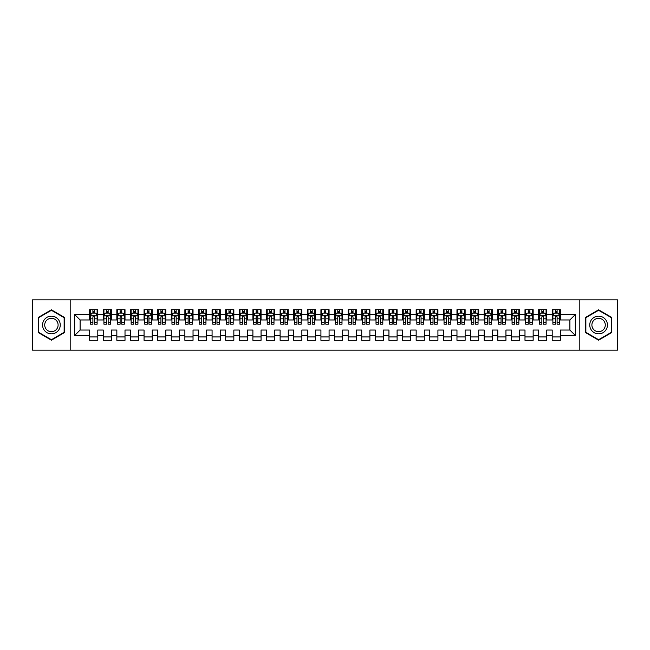 <?xml version="1.0" encoding="UTF-8"?>
<svg xmlns="http://www.w3.org/2000/svg" width="650" height="650" viewBox="0 0 650 650"><rect width="100%" height="100%" fill="white"/><g stroke="black" fill="none" stroke-linecap="round" stroke-linejoin="round"><path stroke-width="0.97" d="M579.816 350.171L617.5 350.171L617.5 299.829L579.816 299.829L579.816 350.171L70.184 350.171L70.184 299.829L32.5 299.829L32.5 350.171L70.184 350.171M579.816 299.829L70.184 299.829M74.677 335.473L74.677 314.527L89.643 314.527L89.643 319.963L80.112 319.963L80.112 330.037L74.677 335.473L89.643 335.473L89.643 340.308L97.801 340.308L97.801 335.473L103.244 335.473L103.244 340.308L111.41 340.308L111.41 335.473L116.846 335.473L116.846 340.308L125.011 340.308L125.011 335.473L130.455 335.473L130.455 340.308L138.612 340.308L138.612 335.473L144.056 335.473L144.056 340.308L152.222 340.308L152.222 335.473L157.666 335.473L157.666 340.308L165.823 340.308L165.823 335.473L171.267 335.473L171.267 340.308L179.433 340.308L179.433 335.473L184.868 335.473L184.868 340.308L193.034 340.308L193.034 335.473L198.477 335.473L198.477 340.308L206.643 340.308L206.643 335.473L212.079 335.473L212.079 340.308L220.244 340.308L220.244 335.473L225.688 335.473L225.688 340.308L233.846 340.308L233.846 335.473L239.289 335.473L239.289 340.308L247.455 340.308L247.455 335.473L252.899 335.473L252.899 340.308L261.056 340.308L261.056 335.473L266.5 335.473L266.5 340.308L274.666 340.308L274.666 335.473L280.101 335.473L280.101 340.308L288.267 340.308L288.267 335.473L293.711 335.473L293.711 340.308L301.868 340.308L301.868 335.473L307.312 335.473L307.312 340.308L315.477 340.308L315.477 335.473L320.921 335.473L320.921 340.308L329.079 340.308L329.079 335.473L334.523 335.473L334.523 340.308L342.688 340.308L342.688 335.473L348.132 335.473L348.132 340.308L356.289 340.308L356.289 335.473L361.733 335.473L361.733 340.308L369.899 340.308L369.899 335.473L375.334 335.473L375.334 340.308L383.5 340.308L383.5 335.473L388.944 335.473L388.944 340.308L397.101 340.308L397.101 335.473L402.545 335.473L402.545 340.308L410.711 340.308L410.711 335.473L416.154 335.473L416.154 340.308L424.312 340.308L424.312 335.473L429.756 335.473L429.756 340.308L437.921 340.308L437.921 335.473L443.357 335.473L443.357 340.308L451.523 340.308L451.523 335.473L456.966 335.473L456.966 340.308L465.132 340.308L465.132 335.473L470.567 335.473L470.567 340.308L478.733 340.308L478.733 335.473L484.177 335.473L484.177 340.308L492.334 340.308L492.334 335.473L497.778 335.473L497.778 340.308L505.944 340.308L505.944 335.473L511.387 335.473L511.387 340.308L519.545 340.308L519.545 335.473L524.989 335.473L524.989 340.308L533.154 340.308L533.154 335.473L538.59 335.473L538.59 340.308L546.756 340.308L546.756 335.473L552.199 335.473L552.199 340.308L560.357 340.308L560.357 330.037L569.887 330.037L569.887 319.963L560.357 319.963L560.357 314.527L575.323 314.527L575.323 335.473L560.357 335.473M560.357 314.527L560.357 309.692L552.199 309.692L552.199 314.527L546.756 314.527L546.756 309.692L538.59 309.692L538.59 314.527L533.154 314.527L533.154 309.692L524.989 309.692L524.989 314.527L519.545 314.527L519.545 309.692L511.387 309.692L511.387 314.527L505.944 314.527L505.944 309.692L497.778 309.692L497.778 314.527L492.334 314.527L492.334 309.692L484.177 309.692L484.177 314.527L478.733 314.527L478.733 309.692L470.567 309.692L470.567 314.527L465.132 314.527L465.132 309.692L456.966 309.692L456.966 314.527L451.523 314.527L451.523 309.692L443.357 309.692L443.357 314.527L437.921 314.527L437.921 309.692L429.756 309.692L429.756 314.527L424.312 314.527L424.312 309.692L416.154 309.692L416.154 314.527L410.711 314.527L410.711 309.692L402.545 309.692L402.545 314.527L397.101 314.527L397.101 309.692L388.944 309.692L388.944 314.527L383.5 314.527L383.5 309.692L375.334 309.692L375.334 314.527L369.899 314.527L369.899 309.692L361.733 309.692L361.733 314.527L356.289 314.527L356.289 309.692L348.132 309.692L348.132 314.527L342.688 314.527L342.688 309.692L334.523 309.692L334.523 314.527L329.079 314.527L329.079 309.692L320.921 309.692L320.921 314.527L315.477 314.527L315.477 309.692L307.312 309.692L307.312 314.527L301.868 314.527L301.868 309.692L293.711 309.692L293.711 314.527L288.267 314.527L288.267 309.692L280.101 309.692L280.101 314.527L274.666 314.527L274.666 309.692L266.5 309.692L266.5 314.527L261.056 314.527L261.056 309.692L252.899 309.692L252.899 314.527L247.455 314.527L247.455 309.692L239.289 309.692L239.289 314.527L233.846 314.527L233.846 309.692L225.688 309.692L225.688 314.527L220.244 314.527L220.244 309.692L212.079 309.692L212.079 314.527L206.643 314.527L206.643 309.692L198.477 309.692L198.477 314.527L193.034 314.527L193.034 309.692L184.868 309.692L184.868 314.527L179.433 314.527L179.433 309.692L171.267 309.692L171.267 314.527L165.823 314.527L165.823 309.692L157.666 309.692L157.666 314.527L152.222 314.527L152.222 309.692L144.056 309.692L144.056 314.527L138.612 314.527L138.612 309.692L130.455 309.692L130.455 314.527L125.011 314.527L125.011 309.692L116.846 309.692L116.846 314.527L111.41 314.527L111.41 309.692L103.244 309.692L103.244 314.527L97.801 314.527L97.801 309.692L89.643 309.692L89.643 314.527M546.756 335.473L546.756 330.037L552.199 330.037L552.199 335.473M575.323 314.527L569.887 319.963M533.154 335.473L533.154 330.037L538.59 330.037L538.59 335.473M552.199 314.527L552.199 319.963L546.756 319.963L546.756 314.527M519.545 335.473L519.545 330.037L524.989 330.037L524.989 335.473M538.59 314.527L538.59 319.963L533.154 319.963L533.154 314.527M505.944 335.473L505.944 330.037L511.387 330.037L511.387 335.473M524.989 314.527L524.989 319.963L519.545 319.963L519.545 314.527M492.334 335.473L492.334 330.037L497.778 330.037L497.778 335.473M511.387 314.527L511.387 319.963L505.944 319.963L505.944 314.527M478.733 335.473L478.733 330.037L484.177 330.037L484.177 335.473M497.778 314.527L497.778 319.963L492.334 319.963L492.334 314.527M465.132 335.473L465.132 330.037L470.567 330.037L470.567 335.473M484.177 314.527L484.177 319.963L478.733 319.963L478.733 314.527M451.523 335.473L451.523 330.037L456.966 330.037L456.966 335.473M470.567 314.527L470.567 319.963L465.132 319.963L465.132 314.527M437.921 335.473L437.921 330.037L443.357 330.037L443.357 335.473M456.966 314.527L456.966 319.963L451.523 319.963L451.523 314.527M424.312 335.473L424.312 330.037L429.756 330.037L429.756 335.473M443.357 314.527L443.357 319.963L437.921 319.963L437.921 314.527M410.711 335.473L410.711 330.037L416.154 330.037L416.154 335.473M429.756 314.527L429.756 319.963L424.312 319.963L424.312 314.527M397.101 335.473L397.101 330.037L402.545 330.037L402.545 335.473M416.154 314.527L416.154 319.963L410.711 319.963L410.711 314.527M383.5 335.473L383.5 330.037L388.944 330.037L388.944 335.473M402.545 314.527L402.545 319.963L397.101 319.963L397.101 314.527M369.899 335.473L369.899 330.037L375.334 330.037L375.334 335.473M388.944 314.527L388.944 319.963L383.5 319.963L383.5 314.527M356.289 335.473L356.289 330.037L361.733 330.037L361.733 335.473M375.334 314.527L375.334 319.963L369.899 319.963L369.899 314.527M342.688 335.473L342.688 330.037L348.132 330.037L348.132 335.473M361.733 314.527L361.733 319.963L356.289 319.963L356.289 314.527M329.079 335.473L329.079 330.037L334.523 330.037L334.523 335.473M348.132 314.527L348.132 319.963L342.688 319.963L342.688 314.527M315.477 335.473L315.477 330.037L320.921 330.037L320.921 335.473M334.523 314.527L334.523 319.963L329.079 319.963L329.079 314.527M301.868 335.473L301.868 330.037L307.312 330.037L307.312 335.473M320.921 314.527L320.921 319.963L315.477 319.963L315.477 314.527M288.267 335.473L288.267 330.037L293.711 330.037L293.711 335.473M307.312 314.527L307.312 319.963L301.868 319.963L301.868 314.527M274.666 335.473L274.666 330.037L280.101 330.037L280.101 335.473M293.711 314.527L293.711 319.963L288.267 319.963L288.267 314.527M261.056 335.473L261.056 330.037L266.5 330.037L266.5 335.473M280.101 314.527L280.101 319.963L274.666 319.963L274.666 314.527M247.455 335.473L247.455 330.037L252.899 330.037L252.899 335.473M266.5 314.527L266.5 319.963L261.056 319.963L261.056 314.527M233.846 335.473L233.846 330.037L239.289 330.037L239.289 335.473M252.899 314.527L252.899 319.963L247.455 319.963L247.455 314.527M220.244 335.473L220.244 330.037L225.688 330.037L225.688 335.473M239.289 314.527L239.289 319.963L233.846 319.963L233.846 314.527M206.643 335.473L206.643 330.037L212.079 330.037L212.079 335.473M225.688 314.527L225.688 319.963L220.244 319.963L220.244 314.527M193.034 335.473L193.034 330.037L198.477 330.037L198.477 335.473M212.079 314.527L212.079 319.963L206.643 319.963L206.643 314.527M179.433 335.473L179.433 330.037L184.868 330.037L184.868 335.473M198.477 314.527L198.477 319.963L193.034 319.963L193.034 314.527M165.823 335.473L165.823 330.037L171.267 330.037L171.267 335.473M184.868 314.527L184.868 319.963L179.433 319.963L179.433 314.527M152.222 335.473L152.222 330.037L157.666 330.037L157.666 335.473M171.267 314.527L171.267 319.963L165.823 319.963L165.823 314.527M138.612 335.473L138.612 330.037L144.056 330.037L144.056 335.473M157.666 314.527L157.666 319.963L152.222 319.963L152.222 314.527M125.011 335.473L125.011 330.037L130.455 330.037L130.455 335.473M144.056 314.527L144.056 319.963L138.612 319.963L138.612 314.527M111.41 335.473L111.41 330.037L116.846 330.037L116.846 335.473M130.455 314.527L130.455 319.963L125.011 319.963L125.011 314.527M97.801 335.473L97.801 330.037L103.244 330.037L103.244 335.473M116.846 314.527L116.846 319.963L111.41 319.963L111.41 314.527M80.112 330.037L89.643 330.037L89.643 335.473M103.244 314.527L103.244 319.963L97.801 319.963L97.801 314.527M552.199 313.097L552.882 313.097M559.683 313.097L560.357 313.097M538.59 313.097L539.273 313.097M546.073 313.097L546.756 313.097M524.989 313.097L525.671 313.097M532.472 313.097L533.154 313.097M511.387 313.097L512.062 313.097M518.863 313.097L519.545 313.097M497.778 313.097L498.461 313.097M505.261 313.097L505.944 313.097M484.177 313.097L484.851 313.097M491.66 313.097L492.334 313.097M470.567 313.097L471.25 313.097M478.051 313.097L478.733 313.097M456.966 313.097L457.649 313.097M464.449 313.097L465.132 313.097M443.357 313.097L444.039 313.097M450.84 313.097L451.523 313.097M429.756 313.097L430.438 313.097M437.239 313.097L437.921 313.097M416.154 313.097L416.829 313.097M423.637 313.097L424.312 313.097M402.545 313.097L403.227 313.097M410.028 313.097L410.711 313.097M388.944 313.097L389.618 313.097M396.427 313.097L397.101 313.097M375.334 313.097L376.017 313.097M382.817 313.097L383.5 313.097M361.733 313.097L362.416 313.097M369.216 313.097L369.899 313.097M348.132 313.097L348.806 313.097M355.607 313.097L356.289 313.097M334.523 313.097L335.205 313.097M342.006 313.097L342.688 313.097M320.921 313.097L321.596 313.097M328.404 313.097L329.079 313.097M307.312 313.097L307.994 313.097M314.795 313.097L315.477 313.097M293.711 313.097L294.393 313.097M301.194 313.097L301.868 313.097M280.101 313.097L280.784 313.097M287.584 313.097L288.267 313.097M266.5 313.097L267.183 313.097M273.983 313.097L274.666 313.097M252.899 313.097L253.573 313.097M260.382 313.097L261.056 313.097M239.289 313.097L239.972 313.097M246.773 313.097L247.455 313.097M225.688 313.097L226.363 313.097M233.171 313.097L233.846 313.097M212.079 313.097L212.761 313.097M219.562 313.097L220.244 313.097M198.477 313.097L199.16 313.097M205.961 313.097L206.643 313.097M184.868 313.097L185.551 313.097M192.351 313.097L193.034 313.097M171.267 313.097L171.949 313.097M178.75 313.097L179.433 313.097M157.666 313.097L158.34 313.097M165.149 313.097L165.823 313.097M144.056 313.097L144.739 313.097M151.539 313.097L152.222 313.097M130.455 313.097L131.138 313.097M137.938 313.097L138.612 313.097M116.846 313.097L117.528 313.097M124.329 313.097L125.011 313.097M103.244 313.097L103.927 313.097M110.728 313.097L111.41 313.097M89.643 313.097L90.317 313.097M97.118 313.097L97.801 313.097M89.643 336.903L97.801 336.903M103.244 336.903L111.41 336.903M116.846 336.903L125.011 336.903M130.455 336.903L138.612 336.903M144.056 336.903L152.222 336.903M157.666 336.903L165.823 336.903M171.267 336.903L179.433 336.903M184.868 336.903L193.034 336.903M198.477 336.903L206.643 336.903M212.079 336.903L220.244 336.903M225.688 336.903L233.846 336.903M239.289 336.903L247.455 336.903M252.899 336.903L261.056 336.903M266.5 336.903L274.666 336.903M280.101 336.903L288.267 336.903M293.711 336.903L301.868 336.903M307.312 336.903L315.477 336.903M320.921 336.903L329.079 336.903M334.523 336.903L342.688 336.903M348.132 336.903L356.289 336.903M361.733 336.903L369.899 336.903M375.334 336.903L383.5 336.903M388.944 336.903L397.101 336.903M402.545 336.903L410.711 336.903M416.154 336.903L424.312 336.903M429.756 336.903L437.921 336.903M443.357 336.903L451.523 336.903M456.966 336.903L465.132 336.903M470.567 336.903L478.733 336.903M484.177 336.903L492.334 336.903M497.778 336.903L505.944 336.903M511.387 336.903L519.545 336.903M524.989 336.903L533.154 336.903M538.59 336.903L546.756 336.903M552.199 336.903L560.357 336.903M74.677 314.527L80.112 319.963M569.887 330.037L575.323 335.473M64.537 317.419L51.407 309.839L38.285 317.419L38.285 332.581L51.407 340.161L64.537 332.581L64.537 317.419M585.463 317.419L585.463 332.581L598.593 340.161L611.715 332.581L611.715 317.419L598.593 309.839L585.463 317.419M94.534 311.464L92.901 311.464M97.118 322.481L94.534 322.481L94.534 324.188L97.118 324.188L97.118 315.884L95.761 313.162L91.683 313.162L90.317 315.884L90.317 324.188L92.901 324.188L92.901 322.481L90.317 322.481M90.317 315.884L90.317 309.692M97.118 315.884L97.118 309.692M92.901 313.162L92.901 309.692M94.534 309.692L94.534 313.162M94.534 322.481L94.534 316.908C93.99 315.859 93.446 315.859 92.901 316.908L92.901 322.481M94.534 313.097L92.901 313.097M108.144 311.464L106.511 311.464M110.728 322.481L108.144 322.481L108.144 324.188L110.728 324.188L110.728 315.884L109.362 313.162L105.284 313.162L103.927 315.884L103.927 324.188L106.511 324.188L106.511 322.481L103.927 322.481M103.927 315.884L103.927 309.692M110.728 315.884L110.728 309.692M106.511 313.162L106.511 309.692M108.144 309.692L108.144 313.162M108.144 322.481L108.144 316.908C107.599 315.859 107.055 315.859 106.511 316.908L106.511 322.481M108.144 313.097L106.511 313.097M121.745 311.464L120.112 311.464M124.329 322.481L121.745 322.481L121.745 324.188L124.329 324.188L124.329 315.884L122.972 313.162L118.893 313.162L117.528 315.884L117.528 324.188L120.112 324.188L120.112 322.481L117.528 322.481M117.528 315.884L117.528 309.692M124.329 315.884L124.329 309.692M120.112 313.162L120.112 309.692M121.745 309.692L121.745 313.162M121.745 322.481L121.745 316.908C121.201 315.859 120.656 315.859 120.112 316.908L120.112 322.481M121.745 313.097L120.112 313.097M59.069 320.58A8.84 8.84 0 0 0 46.987 317.338A8.84 8.84 0 0 0 43.753 329.42A8.84 8.84 0 0 0 55.835 332.662A8.84 8.84 0 0 0 59.069 320.58M57.208 321.652A6.695 6.695 0 0 0 48.059 319.199A6.695 6.695 0 0 0 45.614 328.348A6.695 6.695 0 0 0 54.754 330.801A6.695 6.695 0 0 0 57.208 321.652M51.407 339.69L38.691 332.345L38.691 317.655L51.407 310.31L64.131 317.655L64.131 332.345L51.407 339.69M606.247 320.58A8.84 8.84 0 0 0 594.165 317.338A8.84 8.84 0 0 0 590.931 329.42A8.84 8.84 0 0 0 603.013 332.662A8.84 8.84 0 0 0 606.247 320.58M604.386 321.652A6.695 6.695 0 0 0 595.246 319.199A6.695 6.695 0 0 0 592.792 328.348A6.695 6.695 0 0 0 601.941 330.801A6.695 6.695 0 0 0 604.386 321.652M598.593 339.69L585.869 332.345L585.869 317.655L598.593 310.31L611.309 317.655L611.309 332.345L598.593 339.69M135.354 311.464L133.721 311.464M137.938 322.481L135.354 322.481L135.354 324.188L137.938 324.188L137.938 315.884L136.573 313.162L132.494 313.162L131.138 315.884L131.138 324.188L133.721 324.188L133.721 322.481L131.138 322.481M131.138 315.884L131.138 309.692M137.938 315.884L137.938 309.692M133.721 313.162L133.721 309.692M135.354 309.692L135.354 313.162M135.354 322.481L135.354 316.908C134.81 315.859 134.266 315.859 133.721 316.908L133.721 322.481M135.354 313.097L133.721 313.097M148.956 311.464L147.322 311.464M151.539 322.481L148.956 322.481L148.956 324.188L151.539 324.188L151.539 315.884L150.183 313.162L146.096 313.162L144.739 315.884L144.739 324.188L147.322 324.188L147.322 322.481L144.739 322.481M144.739 315.884L144.739 309.692M151.539 315.884L151.539 309.692M147.322 313.162L147.322 309.692M148.956 309.692L148.956 313.162M148.956 322.481L148.956 316.908C148.411 315.859 147.867 315.859 147.322 316.908L147.322 322.481M148.956 313.097L147.322 313.097M162.557 311.464L160.932 311.464M165.149 322.481L162.557 322.481L162.557 324.188L165.149 324.188L165.149 315.884L163.784 313.162L159.705 313.162L158.34 315.884L158.34 324.188L160.932 324.188L160.932 322.481L158.34 322.481M158.34 315.884L158.34 309.692M165.149 315.884L165.149 309.692M160.932 313.162L160.932 309.692M162.557 309.692L162.557 313.162M162.557 322.481L162.557 316.908C162.021 315.859 161.476 315.859 160.932 316.908L160.932 322.481M162.557 313.097L160.932 313.097M176.166 311.464L174.533 311.464M178.75 322.481L176.166 322.481L176.166 324.188L178.75 324.188L178.75 315.884L177.393 313.162L173.306 313.162L171.949 315.884L171.949 324.188L174.533 324.188L174.533 322.481L171.949 322.481M171.949 315.884L171.949 309.692M178.75 315.884L178.75 309.692M174.533 313.162L174.533 309.692M176.166 309.692L176.166 313.162M176.166 322.481L176.166 316.908C175.622 315.859 175.077 315.859 174.533 316.908L174.533 322.481M176.166 313.097L174.533 313.097M189.768 311.464L188.134 311.464M192.351 322.481L189.768 322.481L189.768 324.188L192.351 324.188L192.351 315.884L190.994 313.162L186.916 313.162L185.551 315.884L185.551 324.188L188.134 324.188L188.134 322.481L185.551 322.481M185.551 315.884L185.551 309.692M192.351 315.884L192.351 309.692M188.134 313.162L188.134 309.692M189.768 309.692L189.768 313.162M189.768 322.481L189.768 316.908C189.223 315.859 188.679 315.859 188.134 316.908L188.134 322.481M189.768 313.097L188.134 313.097M203.377 311.464L201.744 311.464M205.961 322.481L203.377 322.481L203.377 324.188L205.961 324.188L205.961 315.884L204.596 313.162L200.517 313.162L199.16 315.884L199.16 324.188L201.744 324.188L201.744 322.481L199.16 322.481M199.16 315.884L199.16 309.692M205.961 315.884L205.961 309.692M201.744 313.162L201.744 309.692M203.377 309.692L203.377 313.162M203.377 322.481L203.377 316.908C202.832 315.859 202.288 315.859 201.744 316.908L201.744 322.481M203.377 313.097L201.744 313.097M216.978 311.464L215.345 311.464M219.562 322.481L216.978 322.481L216.978 324.188L219.562 324.188L219.562 315.884L218.205 313.162L214.118 313.162L212.761 315.884L212.761 324.188L215.345 324.188L215.345 322.481L212.761 322.481M212.761 315.884L212.761 309.692M219.562 315.884L219.562 309.692M215.345 313.162L215.345 309.692M216.978 309.692L216.978 313.162M216.978 322.481L216.978 316.908C216.434 315.859 215.889 315.859 215.345 316.908L215.345 322.481M216.978 313.097L215.345 313.097M230.588 311.464L228.954 311.464M233.171 322.481L230.588 322.481L230.588 324.188L233.171 324.188L233.171 315.884L231.806 313.162L227.727 313.162L226.363 315.884L226.363 324.188L228.954 324.188L228.954 322.481L226.363 322.481M226.363 315.884L226.363 309.692M233.171 315.884L233.171 309.692M228.954 313.162L228.954 309.692M230.588 309.692L230.588 313.162M230.588 322.481L230.588 316.908C230.043 315.859 229.499 315.859 228.954 316.908L228.954 322.481M230.588 313.097L228.954 313.097M244.189 311.464L242.556 311.464M246.773 322.481L244.189 322.481L244.189 324.188L246.773 324.188L246.773 315.884L245.416 313.162L241.329 313.162L239.972 315.884L239.972 324.188L242.556 324.188L242.556 322.481L239.972 322.481M239.972 315.884L239.972 309.692M246.773 315.884L246.773 309.692M242.556 313.162L242.556 309.692M244.189 309.692L244.189 313.162M244.189 322.481L244.189 316.908C243.644 315.859 243.1 315.859 242.556 316.908L242.556 322.481M244.189 313.097L242.556 313.097M257.79 311.464L256.157 311.464M260.382 322.481L257.79 322.481L257.79 324.188L260.382 324.188L260.382 315.884L259.017 313.162L254.938 313.162L253.573 315.884L253.573 324.188L256.157 324.188L256.157 322.481L253.573 322.481M253.573 315.884L253.573 309.692M260.382 315.884L260.382 309.692M256.157 313.162L256.157 309.692M257.79 309.692L257.79 313.162M257.79 322.481L257.79 316.908C257.246 315.859 256.709 315.859 256.157 316.908L256.157 322.481M257.79 313.097L256.157 313.097M271.399 311.464L269.766 311.464M273.983 322.481L271.399 322.481L271.399 324.188L273.983 324.188L273.983 315.884L272.618 313.162L268.539 313.162L267.183 315.884L267.183 324.188L269.766 324.188L269.766 322.481L267.183 322.481M267.183 315.884L267.183 309.692M273.983 315.884L273.983 309.692M269.766 313.162L269.766 309.692M271.399 309.692L271.399 313.162M271.399 322.481L271.399 316.908C270.855 315.859 270.311 315.859 269.766 316.908L269.766 322.481M271.399 313.097L269.766 313.097M285.001 311.464L283.368 311.464M287.584 322.481L285.001 322.481L285.001 324.188L287.584 324.188L287.584 315.884L286.227 313.162L282.149 313.162L280.784 315.884L280.784 324.188L283.368 324.188L283.368 322.481L280.784 322.481M280.784 315.884L280.784 309.692M287.584 315.884L287.584 309.692M283.368 313.162L283.368 309.692M285.001 309.692L285.001 313.162M285.001 322.481L285.001 316.908C284.456 315.859 283.912 315.859 283.368 316.908L283.368 322.481M285.001 313.097L283.368 313.097M298.61 311.464L296.977 311.464M301.194 322.481L298.61 322.481L298.61 324.188L301.194 324.188L301.194 315.884L299.829 313.162L295.75 313.162L294.393 315.884L294.393 324.188L296.977 324.188L296.977 322.481L294.393 322.481M294.393 315.884L294.393 309.692M301.194 315.884L301.194 309.692M296.977 313.162L296.977 309.692M298.61 309.692L298.61 313.162M298.61 322.481L298.61 316.908C298.066 315.859 297.521 315.859 296.977 316.908L296.977 322.481M298.61 313.097L296.977 313.097M312.211 311.464L310.578 311.464M314.795 322.481L312.211 322.481L312.211 324.188L314.795 324.188L314.795 315.884L313.438 313.162L309.351 313.162L307.994 315.884L307.994 324.188L310.578 324.188L310.578 322.481L307.994 322.481M307.994 315.884L307.994 309.692M314.795 315.884L314.795 309.692M310.578 313.162L310.578 309.692M312.211 309.692L312.211 313.162M312.211 322.481L312.211 316.908C311.667 315.859 311.123 315.859 310.578 316.908L310.578 322.481M312.211 313.097L310.578 313.097M325.812 311.464L324.188 311.464M328.404 322.481L325.812 322.481L325.812 324.188L328.404 324.188L328.404 315.884L327.039 313.162L322.961 313.162L321.596 315.884L321.596 324.188L324.188 324.188L324.188 322.481L321.596 322.481M321.596 315.884L321.596 309.692M328.404 315.884L328.404 309.692M324.188 313.162L324.188 309.692M325.812 309.692L325.812 313.162M325.812 322.481L325.812 316.908C325.276 315.859 324.732 315.859 324.188 316.908L324.188 322.481M325.812 313.097L324.188 313.097M339.422 311.464L337.789 311.464M342.006 322.481L339.422 322.481L339.422 324.188L342.006 324.188L342.006 315.884L340.649 313.162L336.562 313.162L335.205 315.884L335.205 324.188L337.789 324.188L337.789 322.481L335.205 322.481M335.205 315.884L335.205 309.692M342.006 315.884L342.006 309.692M337.789 313.162L337.789 309.692M339.422 309.692L339.422 313.162M339.422 322.481L339.422 316.908C338.877 315.859 338.333 315.859 337.789 316.908L337.789 322.481M339.422 313.097L337.789 313.097M353.023 311.464L351.39 311.464M355.607 322.481L353.023 322.481L353.023 324.188L355.607 324.188L355.607 315.884L354.25 313.162L350.171 313.162L348.806 315.884L348.806 324.188L351.39 324.188L351.39 322.481L348.806 322.481M348.806 315.884L348.806 309.692M355.607 315.884L355.607 309.692M351.39 313.162L351.39 309.692M353.023 309.692L353.023 313.162M353.023 322.481L353.023 316.908C352.479 315.859 351.934 315.859 351.39 316.908L351.39 322.481M353.023 313.097L351.39 313.097M366.632 311.464L364.999 311.464M369.216 322.481L366.632 322.481L366.632 324.188L369.216 324.188L369.216 315.884L367.851 313.162L363.773 313.162L362.416 315.884L362.416 324.188L364.999 324.188L364.999 322.481L362.416 322.481M362.416 315.884L362.416 309.692M369.216 315.884L369.216 309.692M364.999 313.162L364.999 309.692M366.632 309.692L366.632 313.162M366.632 322.481L366.632 316.908C366.088 315.859 365.544 315.859 364.999 316.908L364.999 322.481M366.632 313.097L364.999 313.097M380.234 311.464L378.601 311.464M382.817 322.481L380.234 322.481L380.234 324.188L382.817 324.188L382.817 315.884L381.461 313.162L377.382 313.162L376.017 315.884L376.017 324.188L378.601 324.188L378.601 322.481L376.017 322.481M376.017 315.884L376.017 309.692M382.817 315.884L382.817 309.692M378.601 313.162L378.601 309.692M380.234 309.692L380.234 313.162M380.234 322.481L380.234 316.908C379.689 315.859 379.145 315.859 378.601 316.908L378.601 322.481M380.234 313.097L378.601 313.097M393.843 311.464L392.21 311.464M396.427 322.481L393.843 322.481L393.843 324.188L396.427 324.188L396.427 315.884L395.062 313.162L390.983 313.162L389.618 315.884L389.618 324.188L392.21 324.188L392.21 322.481L389.618 322.481M389.618 315.884L389.618 309.692M396.427 315.884L396.427 309.692M392.21 313.162L392.21 309.692M393.843 309.692L393.843 313.162M393.843 322.481L393.843 316.908C393.299 315.859 392.754 315.859 392.21 316.908L392.21 322.481M393.843 313.097L392.21 313.097M407.444 311.464L405.811 311.464M410.028 322.481L407.444 322.481L407.444 324.188L410.028 324.188L410.028 315.884L408.671 313.162L404.584 313.162L403.227 315.884L403.227 324.188L405.811 324.188L405.811 322.481L403.227 322.481M403.227 315.884L403.227 309.692M410.028 315.884L410.028 309.692M405.811 313.162L405.811 309.692M407.444 309.692L407.444 313.162M407.444 322.481L407.444 316.908C406.9 315.859 406.356 315.859 405.811 316.908L405.811 322.481M407.444 313.097L405.811 313.097M421.046 311.464L419.413 311.464M423.637 322.481L421.046 322.481L421.046 324.188L423.637 324.188L423.637 315.884L422.273 313.162L418.194 313.162L416.829 315.884L416.829 324.188L419.413 324.188L419.413 322.481L416.829 322.481M416.829 315.884L416.829 309.692M423.637 315.884L423.637 309.692M419.413 313.162L419.413 309.692M421.046 309.692L421.046 313.162M421.046 322.481L421.046 316.908C420.509 315.859 419.965 315.859 419.413 316.908L419.413 322.481M421.046 313.097L419.413 313.097M434.655 311.464L433.022 311.464M437.239 322.481L434.655 322.481L434.655 324.188L437.239 324.188L437.239 315.884L435.882 313.162L431.795 313.162L430.438 315.884L430.438 324.188L433.022 324.188L433.022 322.481L430.438 322.481M430.438 315.884L430.438 309.692M437.239 315.884L437.239 309.692M433.022 313.162L433.022 309.692M434.655 309.692L434.655 313.162M434.655 322.481L434.655 316.908C434.111 315.859 433.566 315.859 433.022 316.908L433.022 322.481M434.655 313.097L433.022 313.097M448.256 311.464L446.623 311.464M450.84 322.481L448.256 322.481L448.256 324.188L450.84 324.188L450.84 315.884L449.483 313.162L445.404 313.162L444.039 315.884L444.039 324.188L446.623 324.188L446.623 322.481L444.039 322.481M444.039 315.884L444.039 309.692M450.84 315.884L450.84 309.692M446.623 313.162L446.623 309.692M448.256 309.692L448.256 313.162M448.256 322.481L448.256 316.908C447.712 315.859 447.168 315.859 446.623 316.908L446.623 322.481M448.256 313.097L446.623 313.097M461.866 311.464L460.233 311.464M464.449 322.481L461.866 322.481L461.866 324.188L464.449 324.188L464.449 315.884L463.084 313.162L459.006 313.162L457.649 315.884L457.649 324.188L460.233 324.188L460.233 322.481L457.649 322.481M457.649 315.884L457.649 309.692M464.449 315.884L464.449 309.692M460.233 313.162L460.233 309.692M461.866 309.692L461.866 313.162M461.866 322.481L461.866 316.908C461.321 315.859 460.777 315.859 460.233 316.908L460.233 322.481M461.866 313.097L460.233 313.097M475.467 311.464L473.834 311.464M478.051 322.481L475.467 322.481L475.467 324.188L478.051 324.188L478.051 315.884L476.694 313.162L472.607 313.162L471.25 315.884L471.25 324.188L473.834 324.188L473.834 322.481L471.25 322.481M471.25 315.884L471.25 309.692M478.051 315.884L478.051 309.692M473.834 313.162L473.834 309.692M475.467 309.692L475.467 313.162M475.467 322.481L475.467 316.908C474.923 315.859 474.378 315.859 473.834 316.908L473.834 322.481M475.467 313.097L473.834 313.097M489.068 311.464L487.443 311.464M491.66 322.481L489.068 322.481L489.068 324.188L491.66 324.188L491.66 315.884L490.295 313.162L486.216 313.162L484.851 315.884L484.851 324.188L487.443 324.188L487.443 322.481L484.851 322.481M484.851 315.884L484.851 309.692M491.66 315.884L491.66 309.692M487.443 313.162L487.443 309.692M489.068 309.692L489.068 313.162M489.068 322.481L489.068 316.908C488.532 315.859 487.988 315.859 487.443 316.908L487.443 322.481M489.068 313.097L487.443 313.097M502.677 311.464L501.044 311.464M505.261 322.481L502.677 322.481L502.677 324.188L505.261 324.188L505.261 315.884L503.904 313.162L499.817 313.162L498.461 315.884L498.461 324.188L501.044 324.188L501.044 322.481L498.461 322.481M498.461 315.884L498.461 309.692M505.261 315.884L505.261 309.692M501.044 313.162L501.044 309.692M502.677 309.692L502.677 313.162M502.677 322.481L502.677 316.908C502.133 315.859 501.589 315.859 501.044 316.908L501.044 322.481M502.677 313.097L501.044 313.097M516.279 311.464L514.646 311.464M518.863 322.481L516.279 322.481L516.279 324.188L518.863 324.188L518.863 315.884L517.506 313.162L513.427 313.162L512.062 315.884L512.062 324.188L514.646 324.188L514.646 322.481L512.062 322.481M512.062 315.884L512.062 309.692M518.863 315.884L518.863 309.692M514.646 313.162L514.646 309.692M516.279 309.692L516.279 313.162M516.279 322.481L516.279 316.908C515.734 315.859 515.19 315.859 514.646 316.908L514.646 322.481M516.279 313.097L514.646 313.097M529.888 311.464L528.255 311.464M532.472 322.481L529.888 322.481L529.888 324.188L532.472 324.188L532.472 315.884L531.107 313.162L527.028 313.162L525.671 315.884L525.671 324.188L528.255 324.188L528.255 322.481L525.671 322.481M525.671 315.884L525.671 309.692M532.472 315.884L532.472 309.692M528.255 313.162L528.255 309.692M529.888 309.692L529.888 313.162M529.888 322.481L529.888 316.908C529.344 315.859 528.799 315.859 528.255 316.908L528.255 322.481M529.888 313.097L528.255 313.097M543.489 311.464L541.856 311.464M546.073 322.481L543.489 322.481L543.489 324.188L546.073 324.188L546.073 315.884L544.716 313.162L540.637 313.162L539.273 315.884L539.273 324.188L541.856 324.188L541.856 322.481L539.273 322.481M539.273 315.884L539.273 309.692M546.073 315.884L546.073 309.692M541.856 313.162L541.856 309.692M543.489 309.692L543.489 313.162M543.489 322.481L543.489 316.908C542.945 315.859 542.401 315.859 541.856 316.908L541.856 322.481M543.489 313.097L541.856 313.097M557.099 311.464L555.466 311.464M559.683 322.481L557.099 322.481L557.099 324.188L559.683 324.188L559.683 315.884L558.317 313.162L554.239 313.162L552.882 315.884L552.882 324.188L555.466 324.188L555.466 322.481L552.882 322.481M552.882 315.884L552.882 309.692M559.683 315.884L559.683 309.692M555.466 313.162L555.466 309.692M557.099 309.692L557.099 313.162M557.099 322.481L557.099 316.908C556.554 315.859 556.01 315.859 555.466 316.908L555.466 322.481M557.099 313.097L555.466 313.097M97.086 315.819L90.35 315.819M90.317 313.324L91.601 313.324M95.843 313.324L97.118 313.324M92.901 318.833L90.317 318.833M97.118 318.833L94.534 318.833M94.534 312.333L92.901 312.333M110.695 315.819L103.959 315.819M103.927 313.324L105.202 313.324M109.452 313.324L110.728 313.324M106.511 318.833L103.927 318.833M110.728 318.833L108.144 318.833M108.144 312.333L106.511 312.333M124.296 315.819L117.561 315.819M117.528 313.324L118.812 313.324M123.053 313.324L124.329 313.324M120.112 318.833L117.528 318.833M124.329 318.833L121.745 318.833M121.745 312.333L120.112 312.333M137.906 315.819L131.17 315.819M131.138 313.324L132.413 313.324M136.654 313.324L137.938 313.324M133.721 318.833L131.138 318.833M137.938 318.833L135.354 318.833M135.354 312.333L133.721 312.333M151.507 315.819L144.771 315.819M144.739 313.324L146.014 313.324M150.264 313.324L151.539 313.324M147.322 318.833L144.739 318.833M151.539 318.833L148.956 318.833M148.956 312.333L147.322 312.333M165.108 315.819L158.381 315.819M158.34 313.324L159.624 313.324M163.865 313.324L165.149 313.324M160.932 318.833L158.34 318.833M165.149 318.833L162.557 318.833M162.557 312.333L160.932 312.333M178.718 315.819L171.982 315.819M171.949 313.324L173.225 313.324M177.474 313.324L178.75 313.324M174.533 318.833L171.949 318.833M178.75 318.833L176.166 318.833M176.166 312.333L174.533 312.333M192.319 315.819L185.583 315.819M185.551 313.324L186.834 313.324M191.076 313.324L192.351 313.324M188.134 318.833L185.551 318.833M192.351 318.833L189.768 318.833M189.768 312.333L188.134 312.333M205.928 315.819L199.192 315.819M199.16 313.324L200.436 313.324M204.677 313.324L205.961 313.324M201.744 318.833L199.16 318.833M205.961 318.833L203.377 318.833M203.377 312.333L201.744 312.333M219.529 315.819L212.794 315.819M212.761 313.324L214.037 313.324M218.286 313.324L219.562 313.324M215.345 318.833L212.761 318.833M219.562 318.833L216.978 318.833M216.978 312.333L215.345 312.333M233.131 315.819L226.403 315.819M226.363 313.324L227.646 313.324M231.887 313.324L233.171 313.324M228.954 318.833L226.363 318.833M233.171 318.833L230.588 318.833M230.588 312.333L228.954 312.333M246.74 315.819L240.004 315.819M239.972 313.324L241.248 313.324M245.497 313.324L246.773 313.324M242.556 318.833L239.972 318.833M246.773 318.833L244.189 318.833M244.189 312.333L242.556 312.333M260.341 315.819L253.606 315.819M253.573 313.324L254.857 313.324M259.098 313.324L260.382 313.324M256.157 318.833L253.573 318.833M260.382 318.833L257.79 318.833M257.79 312.333L256.157 312.333M273.951 315.819L267.215 315.819M267.183 313.324L268.458 313.324M272.707 313.324L273.983 313.324M269.766 318.833L267.183 318.833M273.983 318.833L271.399 318.833M271.399 312.333L269.766 312.333M287.552 315.819L280.816 315.819M280.784 313.324L282.067 313.324M286.309 313.324L287.584 313.324M283.368 318.833L280.784 318.833M287.584 318.833L285.001 318.833M285.001 312.333L283.368 312.333M301.161 315.819L294.426 315.819M294.393 313.324L295.669 313.324M299.91 313.324L301.194 313.324M296.977 318.833L294.393 318.833M301.194 318.833L298.61 318.833M298.61 312.333L296.977 312.333M314.762 315.819L308.027 315.819M307.994 313.324L309.27 313.324M313.519 313.324L314.795 313.324M310.578 318.833L307.994 318.833M314.795 318.833L312.211 318.833M312.211 312.333L310.578 312.333M328.364 315.819L321.636 315.819M321.596 313.324L322.879 313.324M327.121 313.324L328.404 313.324M324.188 318.833L321.596 318.833M328.404 318.833L325.812 318.833M325.812 312.333L324.188 312.333M341.973 315.819L335.238 315.819M335.205 313.324L336.481 313.324M340.73 313.324L342.006 313.324M337.789 318.833L335.205 318.833M342.006 318.833L339.422 318.833M339.422 312.333L337.789 312.333M355.574 315.819L348.839 315.819M348.806 313.324L350.09 313.324M354.331 313.324L355.607 313.324M351.39 318.833L348.806 318.833M355.607 318.833L353.023 318.833M353.023 312.333L351.39 312.333M369.184 315.819L362.448 315.819M362.416 313.324L363.691 313.324M367.933 313.324L369.216 313.324M364.999 318.833L362.416 318.833M369.216 318.833L366.632 318.833M366.632 312.333L364.999 312.333M382.785 315.819L376.049 315.819M376.017 313.324L377.293 313.324M381.542 313.324L382.817 313.324M378.601 318.833L376.017 318.833M382.817 318.833L380.234 318.833M380.234 312.333L378.601 312.333M396.394 315.819L389.659 315.819M389.618 313.324L390.902 313.324M395.143 313.324L396.427 313.324M392.21 318.833L389.618 318.833M396.427 318.833L393.843 318.833M393.843 312.333L392.21 312.333M409.996 315.819L403.26 315.819M403.227 313.324L404.503 313.324M408.752 313.324L410.028 313.324M405.811 318.833L403.227 318.833M410.028 318.833L407.444 318.833M407.444 312.333L405.811 312.333M423.597 315.819L416.869 315.819M416.829 313.324L418.113 313.324M422.354 313.324L423.637 313.324M419.413 318.833L416.829 318.833M423.637 318.833L421.046 318.833M421.046 312.333L419.413 312.333M437.206 315.819L430.471 315.819M430.438 313.324L431.714 313.324M435.963 313.324L437.239 313.324M433.022 318.833L430.438 318.833M437.239 318.833L434.655 318.833M434.655 312.333L433.022 312.333M450.808 315.819L444.072 315.819M444.039 313.324L445.323 313.324M449.564 313.324L450.84 313.324M446.623 318.833L444.039 318.833M450.84 318.833L448.256 318.833M448.256 312.333L446.623 312.333M464.417 315.819L457.681 315.819M457.649 313.324L458.924 313.324M463.166 313.324L464.449 313.324M460.233 318.833L457.649 318.833M464.449 318.833L461.866 318.833M461.866 312.333L460.233 312.333M478.018 315.819L471.282 315.819M471.25 313.324L472.526 313.324M476.775 313.324L478.051 313.324M473.834 318.833L471.25 318.833M478.051 318.833L475.467 318.833M475.467 312.333L473.834 312.333M491.619 315.819L484.892 315.819M484.851 313.324L486.135 313.324M490.376 313.324L491.66 313.324M487.443 318.833L484.851 318.833M491.66 318.833L489.068 318.833M489.068 312.333L487.443 312.333M505.229 315.819L498.493 315.819M498.461 313.324L499.736 313.324M503.986 313.324L505.261 313.324M501.044 318.833L498.461 318.833M505.261 318.833L502.677 318.833M502.677 312.333L501.044 312.333M518.83 315.819L512.094 315.819M512.062 313.324L513.346 313.324M517.587 313.324L518.863 313.324M514.646 318.833L512.062 318.833M518.863 318.833L516.279 318.833M516.279 312.333L514.646 312.333M532.439 315.819L525.704 315.819M525.671 313.324L526.947 313.324M531.188 313.324L532.472 313.324M528.255 318.833L525.671 318.833M532.472 318.833L529.888 318.833M529.888 312.333L528.255 312.333M546.041 315.819L539.305 315.819M539.273 313.324L540.548 313.324M544.798 313.324L546.073 313.324M541.856 318.833L539.273 318.833M546.073 318.833L543.489 318.833M543.489 312.333L541.856 312.333M559.65 315.819L552.914 315.819M552.882 313.324L554.158 313.324M558.399 313.324L559.683 313.324M555.466 318.833L552.882 318.833M559.683 318.833L557.099 318.833M557.099 312.333L555.466 312.333"/></g></svg>
